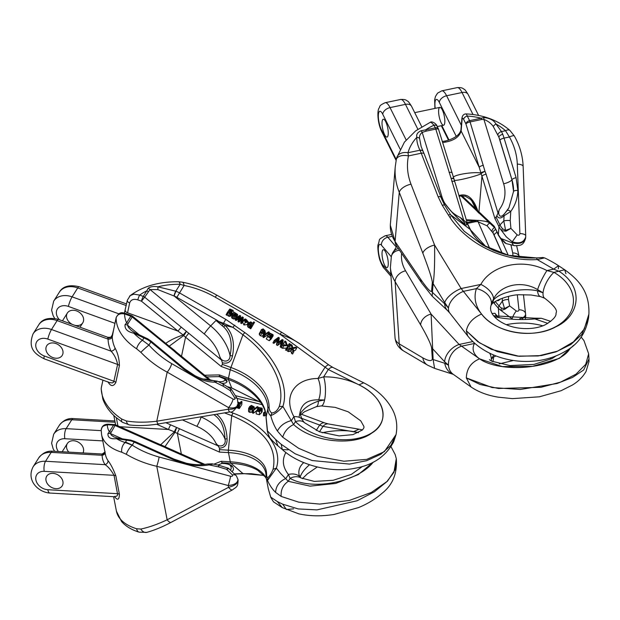 <?xml version="1.0" encoding="UTF-8"?>
<svg xmlns="http://www.w3.org/2000/svg" width="620" height="620" viewBox="0 0 620 620"><rect width="100%" height="100%" fill="white"/><g stroke="black" fill="none" stroke-linecap="round" stroke-linejoin="round"><path stroke-width="0.93" d="M385.694 121.683A9.122 2.558 78.2 0 1 388.182 131.239A9.122 2.558 78.2 0 1 387.019 137.09A9.122 2.558 78.2 0 1 383.509 131.928A9.122 2.558 78.2 0 1 382.075 121.993A9.122 2.558 78.2 0 1 383.276 119.234A9.122 2.558 78.2 0 1 385.694 121.683M438.65 110.143A9.122 2.558 -101.8 0 0 440.084 120.079A9.122 2.558 -101.8 0 0 443.594 125.24A9.122 2.558 -101.8 0 0 444.222 115.785A9.122 2.558 -101.8 0 0 439.859 107.384A9.122 2.558 -101.8 0 0 438.65 110.143M390.391 224.06C389.918 230.051 391.483 235.871 395.095 241.521L420.647 279.24C427.134 288.571 430.784 292.524 431.59 291.09A10.951 7.68 -175.2 0 0 432.388 292.338L432.194 296.213M395.258 166.648C394.56 175.258 395.893 183.815 399.264 192.301L395.095 241.521A10.951 8.68 -34.1 0 0 396.312 245.504L421.864 283.224A10.951 8.68 -34.1 0 1 420.647 279.24M444.641 303.792L448.493 308.055A16.422 9.804 -38.1 0 0 449.802 313.069L447.663 310.682A16.422 12.051 -46.9 0 1 444.641 303.792L432.388 292.338L433.132 283.603C434.357 276.04 434.837 263.19 434.589 245.078L410.998 184.179C407.394 174.701 406.542 165.276 408.456 155.907L421.259 153.225A3.65 1.775 158.8 0 1 424.181 153.9L421.174 146.653L419.57 138.462C419.229 136.082 420.104 134.059 422.197 132.393L426.18 131.122A3.65 1.023 -101.8 0 0 425.684 129.836L421.073 130.766C417.531 132.331 416.129 134.509 416.857 137.307C416.601 141.127 417.632 145.436 419.942 150.218L420.035 150.404A18.244 5.107 78.2 0 1 421.259 153.225L438.115 196.749L442.308 205.336L448.392 215.055C465.682 243.28 502.766 261.865 537.238 259.571L553.73 269.15L559.023 271.32C584.536 287.223 579.754 316.146 555.822 326.81C533.402 339.411 495.527 333.017 481.554 314.046L461.148 288.54A16.422 7.091 148.6 0 0 444.742 302.606L448.493 308.055A16.422 9.804 141.9 0 1 463.721 291.284L476.431 288.618A16.422 11.524 19 0 1 491.389 303.645L493.45 300.026C500.27 291.958 521.428 287.525 537.501 290.803L543.066 292.818L537.602 289.618A16.422 2.588 -62.7 0 1 546.91 270.576C523.458 257.943 491.714 264.593 480.833 284.417L476.431 288.618A49.267 34.557 4.8 0 0 481.554 314.046A49.267 34.557 4.8 0 0 556.714 326.12A49.267 34.557 4.8 0 0 553.947 272.382L546.91 270.576L553.73 269.15L558.465 265.678L558.357 268.824M496.046 217.039L494.923 218.527L499.015 226.734A3.65 2.395 -26.5 0 1 499.96 224.905L503.789 220.953L505.602 230.408L502.533 228.772A28.342 19.879 -175.2 0 1 499.96 224.905L496.046 217.039L496.837 215.651C498.496 218.705 500.914 218.728 504.107 215.729L510.764 211.435C515.243 205.236 517.607 198.245 517.855 190.464L516.104 177.684L504.06 138.113A18.244 5.107 -101.8 0 0 502.75 134.331L501.495 131.579L496 124.039C493.931 120.296 489.854 118.133 483.771 117.544L481.143 118.218A3.65 1.023 78.2 0 1 481.639 119.505L483.91 119.427C488.056 121.04 491.18 123.411 493.272 126.534L498.86 137.09A14.601 4.084 78.2 0 1 499.906 140.112L511.95 179.684L513.554 191.402L508.943 207.746L507.129 210.529M503.998 214.28A3.65 1.395 -134.2 0 0 504.107 215.729L503.789 220.953A7.301 2.689 3.5 0 1 510.214 220.619L510.764 211.435A3.65 1.465 -143.9 0 0 507.098 210.567A3.65 1.465 -143.9 0 0 507.059 210.622L503.998 214.28C499.495 219.232 497.542 213.637 499.464 209.297L498.007 213.024L486.103 174.197A3.65 1.085 163 0 0 481.957 176.22L494.923 218.527M442.61 142.569L445.486 142.119C454.228 140.453 459.443 136.741 461.133 130.998L479.221 167.299L480.957 173.019A3.65 1.147 -13.2 0 1 485.026 171.407L470.076 121.923L481.639 119.505M493.272 126.534A3.65 2.046 136.5 0 1 496 124.039A51.088 35.836 -175.2 0 1 505.54 130.727L509.423 136.989C514.275 145.599 516.902 154.636 517.305 164.106L519.878 233.538C519.607 235.151 518.707 235.592 517.173 234.871L512.236 241.792L506.276 236.84L501.665 230.718A29.194 20.483 4.8 0 1 499.015 226.734L498.356 234.515A3.65 2.395 153.5 0 0 498.519 235.429L494.264 226.308L498.356 234.515A29.194 20.483 4.8 0 0 501.007 238.499L512.151 242.823C519.343 244.474 523.822 242.97 525.582 238.312L525.582 238.266C523.28 246.411 519.211 245.404 514.654 245.698L506.098 243.575M517.173 234.871L510.919 228.4L505.602 230.408A3.65 1.573 -121.2 0 0 505.951 231.19L510.919 228.4L510.214 220.619M514.623 245.69A7.301 3.79 -82.3 0 1 512.151 242.823L512.236 241.792C519.382 244.071 523.861 242.459 525.698 236.949L525.714 236.693M491.35 304.854L491.35 304.854C493.288 300.716 510.617 294.392 519.994 294.763L531.169 295.004L540.586 296.631L544.755 298.274C554.055 305.42 557.798 310.364 556.008 313.1C556.558 316.169 553.149 319.966 545.771 324.485C537.455 329.019 521.064 330.592 507.354 325.136C501.247 322.601 496.775 319.594 493.939 316.13C490.924 312.681 489.932 309.178 490.97 305.621A16.422 11.524 -161 0 0 491.389 303.645L493.551 298.84A16.422 8.951 -149.8 0 0 480.833 284.417L461.148 288.54L434.589 245.078A10.951 5.324 158.8 0 0 422.848 253.2C428.808 268.847 431.969 278.566 432.334 282.356L431.59 291.09M467.65 335.823L466.333 330.817L479.539 342.821L497.101 351.54L517.328 356.089L538.199 355.965L557.55 351.153L573.438 341.876L584.257 329.057L588.884 314.108L588.574 317.742L581.793 334.498L570.888 344.472L555.962 351.873L541.345 355.578L519.041 356.283L491.396 349.347L477.757 341.643L466.333 330.817C467.829 323.454 472.905 317.866 481.554 314.046M454.251 180.366C457.514 180.831 475.021 176.553 481.112 173.802L481.957 176.22L478.935 211.823L494.264 226.308M458.878 195.618C467.154 192.882 473.51 198.098 477.935 211.265L478.935 211.823A3.65 3.247 -46.6 0 0 479.857 213.753L494.714 227.796M493.551 298.84C500.89 284.596 522.056 280.163 537.602 289.618M426.18 131.122L435.79 129.107L451.151 178.498A3.65 1.015 -20.8 0 1 453.84 178.498M454.034 179.226A3.65 1.217 -8.9 0 0 451.151 178.498L463.714 220.201L460.288 217.504L465.116 223.246L464.403 223.735L462.512 222.332A3.65 2.224 130.5 0 1 462.907 222.89C466.527 225.959 467.542 225.703 465.976 222.115L467.488 223.704M441.549 198.733L444.594 205.104L442.339 199.981C447.981 208.289 454.84 215.931 462.907 222.89M544.763 298.274A16.422 6.495 -60.1 0 1 543.066 292.818A16.422 6.495 119.9 0 1 553.947 272.382L564.681 269.754L558.465 265.678C553.04 262.004 544.438 257.703 544.484 257.897L537.238 259.571L536.486 257.935L508.571 255.308L482.616 244.985L464.163 231.221L450.678 214.83L444.594 205.104A3.65 1.566 147.9 0 0 442.308 205.336M486.103 174.197L485.026 171.407A3.65 0.93 155 0 0 481.112 173.802A3.65 3.371 83.2 0 1 480.957 173.019C473.82 171.639 455.243 174.46 453.36 177.212M462.125 119.334C462.357 117.916 462.861 117.932 463.651 119.373A3.65 2.395 -26.5 0 1 467.302 116.064L466.263 113.909C463.83 113.902 462.381 115.367 461.916 118.311L460.924 129.975A3.65 2.558 4.8 0 0 461.133 130.998L462.125 119.334A3.65 2.558 -175.2 0 1 461.916 118.311M396.304 159.565A10.951 6.146 -168.1 0 1 408.456 155.907L407.999 152.722A10.951 7.735 -164.5 0 0 396.815 157.488M588.884 314.077C589.736 292.749 579.801 280.527 564.681 269.754L565.936 273.699M444.742 302.606L433.132 283.603A10.951 7.68 -175.2 0 1 432.334 282.356M410.998 184.179A10.951 5.324 158.8 0 0 399.264 192.301L422.848 253.2M406.146 139.942L390.034 107.601A18.244 5.107 -101.8 0 0 385.19 102.703C377.968 105.958 380.471 106.547 378.89 108.306C376.782 112.453 378.239 125.054 381.742 131.587A7.301 4.782 -26.5 0 1 381.416 129.766L396.288 159.627L396.792 157.565A10.951 7.735 -164.5 0 0 396.614 158.573M396.792 157.565L404.442 142.112L415.64 130.874L430.125 122.388L431.288 122.427L433.977 125.186A3.65 2.395 -26.5 0 1 437.007 126.116L438.34 128.79A3.65 2.395 -26.5 0 1 438.479 129.208M497.922 134.765A3.65 2.348 150.9 0 1 501.495 131.579L505.54 130.727A7.301 3.805 -48.2 0 1 509.942 130.448M499.906 140.112A3.65 1.062 163.1 0 1 504.06 138.113L509.423 136.989A7.301 1.612 -29.7 0 1 514.298 135.912M517.305 164.106A7.301 2.565 -2.1 0 1 523.14 166.385C522.683 155.721 519.738 145.56 514.313 135.943L509.966 130.471C498.317 120.474 483.856 114.956 466.573 113.925M519.878 233.538A7.301 2.565 -2.1 0 1 525.721 235.817L523.14 166.4M502.533 228.772A3.65 2.124 -40.3 0 0 501.665 230.718L505.951 231.19M496.837 215.651L498.007 213.024M502.75 134.331A3.65 1.821 158.5 0 0 498.86 137.09L511.934 179.722A7.301 2.17 -17 0 1 503.634 183.768A32.845 29.977 -151.2 0 1 499.464 209.297M483.771 117.544A3.65 0.651 94.8 0 1 483.91 119.427L503.634 183.768M482.616 244.978L493.055 250.17C507.067 256.068 521.567 258.649 536.548 257.912L536.486 257.935M441.084 197.609A3.65 1.775 158.8 0 0 441.037 197.424A3.65 1.775 158.8 0 0 438.115 196.749M423.057 151.319A3.65 2.356 153.9 0 0 420.035 150.404M422.972 151.156A3.65 2.395 153.8 0 0 419.942 150.218L407.999 152.722A65.689 46.082 -175.2 0 1 416.857 137.307A3.65 2.604 -175.3 0 1 419.57 138.462M444.718 203.19A32.845 29.977 -151.2 0 1 441.913 196.695L422.197 132.393A3.65 1.201 -112.5 0 0 421.073 130.766M441.231 197.927L442.339 199.981A3.65 1.186 146.1 0 1 442.595 200.159L441.572 198.508A3.65 1.062 150.3 0 0 441.471 198.4A3.65 2.643 -23.9 0 1 441.347 198.237M463.714 220.201L465.976 222.115M463.651 119.373L465.93 123.954A3.65 1.085 -17 0 1 470.076 121.923A3.65 1.023 -101.8 0 0 469.58 120.644L467.302 116.064A51.088 35.836 -175.2 0 1 481.143 118.218L469.58 120.644A3.65 2.395 -26.5 0 0 465.93 123.954L479.221 167.299A3.65 1.085 -17 0 1 483.368 165.276M435.79 129.107A3.65 1.085 -17 0 1 438.557 129.347A3.65 3.65 0 0 0 438.34 128.79A3.65 2.395 -26.5 0 0 435.286 127.821L425.684 129.836A65.689 46.082 -175.2 0 1 433.977 125.186L435.286 127.821A3.65 1.023 78.2 0 1 435.79 129.107M449.082 172.461A3.65 1.085 -17 0 1 451.841 172.678M451.81 181.381A3.65 1.085 -17 0 1 454.576 181.598M471.51 200.345L475.703 208.769L477.71 211.281L473.804 203.213L470.293 199.167L465.318 196.207L461.001 195.843L459.118 196.393M450.554 216.535L450.608 216.961M493.45 300.026A16.422 12.578 38.8 0 1 491.272 304.955M537.501 290.803A16.422 6.223 104.3 0 0 540.562 296.631M498.519 235.429L501.317 239.646A3.65 2.124 139.7 0 1 501.007 238.499L506.176 243.606M461.923 195.742L475.703 208.769A3.65 3.247 133.4 0 0 476.625 210.699L460.924 195.858M479.857 213.753L479.221 213.288A3.65 3.077 -58.5 0 1 477.935 211.265L477.71 211.281A3.65 3.309 140.5 0 0 478.818 212.978M504.951 242.939A3.65 1.914 126 0 1 504.68 242.8A3.65 1.914 126 0 1 504.556 242.691M384.594 134.641A9.122 2.558 -101.8 0 0 387.019 137.09A9.122 2.558 -101.8 0 0 387.647 127.642A9.122 2.558 -101.8 0 0 383.276 119.234A9.122 2.558 -101.8 0 0 382.106 125.085A9.122 2.558 -101.8 0 0 384.594 134.641M261.88 411.091L262.043 412.06L261.438 411.943M261.547 409.897L261.392 412.843L259.416 414.71L256.161 413.904L256.316 410.959L256.618 410.471L259.183 411.099L260.175 410.153L258.788 410.107L257.377 408.812L258.664 407.518L262.035 408.146L262.198 409.115L260.439 407.929L259.23 407.921L258.385 409.223L261.547 409.897L259.571 411.765L256.316 410.959M265.833 414.687L264.368 415.981L263.423 415.741L263.578 412.796L265.151 411.494M230.074 411.943L233.205 413.137C265.004 425.01 283.014 447.973 276.349 468.139L280.504 473.316L288.246 481.298L310.047 486.134L335.622 483.461L358.205 474.633L373.287 462.132M237.948 402.07L240.203 402.884L241.118 401.411L241.963 401.621L241.808 404.565L239.32 408.572L238.468 408.363L238.917 404.953L237.197 405.108M238.754 407.898L236.057 407.588M257.308 410.192L256.874 410.533M256.316 410.967L253.379 413.269L252.642 413.083L252.797 410.138L257.246 406.666L257.974 406.844L253.534 410.316L252.797 410.138M252.704 411.998L249.899 412.409L248.728 411.804L248.558 410.897M68.766 452.12A9.122 7.006 32.3 0 1 66.627 447.911A9.122 7.006 32.3 0 1 67.355 443.517A9.122 7.006 32.3 0 1 78.593 442.339A9.122 7.006 32.3 0 1 82.972 452.933M55.947 488.668A9.122 7.006 -147.7 0 0 62.178 485.886A9.122 7.006 -147.7 0 0 58.203 475.091A9.122 7.006 -147.7 0 0 46.748 476.144A9.122 7.006 -147.7 0 0 46.02 480.531A9.122 7.006 -147.7 0 0 55.947 488.668M114.917 496.814A3.65 3.046 -33.4 0 1 115.049 497.271C117.8 500.58 119.249 499.557 119.397 494.218L115.839 475.85C113.367 469.232 110.732 464.124 107.926 460.536A3.65 3.046 146.6 0 1 105.09 464.667A62.039 32.224 169 0 1 102.145 455.282L102.16 454.034M171.081 522.358A7.301 2.565 -117.9 0 1 167.152 519.8C157.495 524.326 148.722 527.411 140.833 529.054L136.609 528.759A58.389 30.326 169 0 1 116.428 511.175L113.615 496.682M212.521 464.171L209.072 464.915C201.996 466.163 194.417 465.884 186.333 464.062L173.368 459.722L134.199 442.099A18.244 14.012 -147.7 0 0 130.146 440.719L116.49 438.666A51.088 26.536 -11 0 0 125.209 442.517L132.246 445.191C140.438 450.43 149.405 454.375 159.138 457.033A7.301 0.581 105.1 0 1 156.775 466.302C145.739 463.775 135.594 459.769 126.333 454.289L121.76 452.228A58.389 30.326 169 0 1 101.579 434.643L105.439 454.545A58.389 30.326 -11 0 0 107.926 460.536M238.111 480.198L237.948 479.368C237.801 482.887 234.554 484.941 228.222 485.538L156.775 466.302L167.152 519.8L228.563 487.312L228.222 485.538A7.301 0.581 105.1 0 0 230.594 476.261C232.299 476.501 232.888 476.044 232.368 474.897L226.595 469.317L228.036 468.185M238.119 480.236C237.902 483.437 234.724 485.793 228.563 487.312A7.301 2.565 -117.9 0 0 232.5 489.87M373.256 462.148A49.267 25.591 169 0 1 290.09 478.377L288.246 481.298C282.953 485.088 280.604 490.133 281.193 496.442L298.762 502.177L319.781 504.091L349.331 500.456L371.303 492.482L386.896 481.593L393.917 472.339L396.296 458.692L395.087 469.836L387.508 481.136L374.395 491.784L357.074 500.774L316.967 509.888L298.181 508.927L282.697 504.168L277.404 501.619L270.731 497.124L268.328 488.886M281.193 496.442L275.613 492.412C272.351 489.242 269.646 485.259 267.499 480.454L266.329 478.586L268.321 488.886M165.834 422.7L179.506 428.761A3.65 0.442 113.9 0 0 177.374 433.434L175.011 432.303L165.021 446.594M303.738 462.597C299.793 466.085 298.236 470.2 299.072 474.936L300.46 477.408M309.512 464.744C304.312 469.301 301.212 473.417 300.212 477.082M221.673 463.38C225.92 463.528 228.749 464.14 230.144 465.225L230.121 465.194C231.438 467.131 231.547 468.681 230.462 469.851M232.182 471.316C233.787 470.115 233.887 468.511 232.477 466.504C231.213 464.799 227.842 463.698 222.379 463.218L221.216 461.272L213.869 464.194M264.128 475.439L242.947 473.548L234.748 473.882M300.382 477.315A16.422 11.718 141 0 0 288.416 474.494L290.09 478.377A16.422 12.051 -59.9 0 1 300.925 477.896M268.313 488.831L270.785 497.395L273.482 501.836L270.901 497.596M273.466 501.82L282.24 507.579L277.404 501.619M293.586 508.85L286.363 509.5L282.697 504.168M319.486 431.83L322.95 426.351A16.422 8.254 -80.3 0 1 328.399 423.94L359.104 429.203L353.656 431.613A49.267 25.591 169 0 1 358.469 432.651L322.95 426.351L319.649 425.049A16.422 6.231 -69.6 0 1 324.671 422.918L328.399 423.94M116.428 511.175L121.574 521.56C125.875 526.388 131.719 529.914 139.089 532.146A7.301 4.48 -72.8 0 1 136.609 528.759M146.754 532.386A7.301 5.255 -105.2 0 1 140.833 529.054M230.129 465.209A3.65 3.425 -35.4 0 0 232.477 466.504M221.495 463.318L222.379 463.218M115.839 475.85A3.65 1.899 169 0 0 114.041 475.331L44.237 471.347A7.301 2.736 -86.7 0 1 45.547 461.272A18.244 14.012 -147.7 0 0 33.093 466.837L38.711 457.94A18.244 14.012 32.3 0 1 51.166 452.375L45.547 461.272L105.09 464.667C108.33 466.798 111.313 470.355 114.041 475.331L117.653 494.644L116.994 495.985L114.421 496.729M158.154 444.602A3.65 0.442 113.9 0 1 158.743 443.959L164.726 446.462L164.277 447.16L158.154 444.602L115.057 425.49L110.43 433.566L111.43 435.232L113.902 436.906L117.932 438.177A3.65 2.054 -76.6 0 0 116.49 438.666C110.538 439.262 107.686 437.604 107.934 433.675L109.36 431.791A3.65 2.806 32.3 0 1 110.841 432.156M179.506 428.761L218.108 445.873L215.806 443.052C218.535 448.229 226.734 446.175 225.013 439.161C224.541 427.405 220.813 419.236 213.838 414.664M216.667 414.191C223.022 419.446 226.494 427.637 227.09 438.751C227.315 444.703 224.766 447.841 219.449 448.151L219.434 452.081L177.374 433.434L181.358 453.987M219.821 449.678L228.385 450.167A59.241 30.775 169 0 1 266.569 473.858C266.639 476.509 267.088 477.741 267.91 477.555C269.747 475.982 271.475 473.215 273.087 469.27C277.566 447.097 263.779 429.218 231.71 415.625L224.494 412.881M160.642 444.788L174.398 431.807L168.5 429.497L119.885 426.731M273.087 469.27L276.349 468.139L267.499 480.454L267.91 477.555M285.882 452.507C281.837 459.815 282.681 467.139 288.416 474.494L285.928 478.431C279.349 481.461 275.916 486.119 275.613 492.412M107.307 424.77L103.385 426.041L102.006 427.459L101.2 430.04C101.727 426.204 104.028 424.25 108.105 424.181A3.65 1.372 93.3 0 0 107.307 424.77A51.088 26.536 -11 0 0 109.36 431.791L113.569 425.126L107.307 424.77M130.146 440.719A3.65 0.961 -76.7 0 1 130.882 440.123L127.573 439.611A3.65 1.472 -85.4 0 0 126.682 440.185L125.209 442.517A7.301 4.48 107.2 0 0 121.76 452.228M173.368 459.722A3.65 0.426 -65.8 0 1 173.957 459.071L134.788 441.456A3.65 0.426 -65.8 0 0 134.199 442.099L132.246 445.191A7.301 2.085 122.8 0 0 126.333 454.289M227.92 468.085L218.31 465.116A7.301 1.101 101.7 0 1 218.651 466.899L209.072 464.915A3.65 1.875 -100.2 0 0 207.522 464.008L212.141 463.83M232.368 474.897A7.301 4.177 -36.7 0 1 236.375 475.873M228.796 468.604L226.595 469.317L218.651 466.899M107.934 433.675A3.65 2.806 5.1 0 1 110.43 433.566L122.923 439.1M218.108 445.873L219.449 448.151M201.229 416.772L201.151 416.996A40.145 25.265 -161.7 0 1 225.013 439.161A3.65 0.55 -2.6 0 1 227.09 438.751M113.801 415.454L115.622 424.839A3.65 0.442 113.9 0 0 115.057 425.49A3.65 2.806 -147.7 0 0 113.569 425.126A3.65 1.372 93.3 0 1 114.375 424.537L108.105 424.181M203.182 464.566L167.02 448.531A3.65 0.442 -66.1 0 1 167.609 447.888L204.856 464.403M167.02 448.531L164.277 447.16A3.65 0.829 -60.9 0 1 165.168 446.671A3.65 3.65 0 0 0 164.726 446.462M170.639 424.832A3.65 0.442 113.9 0 0 168.5 429.497L156.612 424.227M174.398 431.807A3.65 1.984 43.1 0 0 175.011 432.303L176.615 427.63A3.65 0.62 116.3 0 0 174.398 431.807M38.711 457.94C42.617 452.933 47.298 450.686 52.77 451.213A7.301 2.736 -86.7 0 0 51.166 452.375L102.145 455.282A3.65 3.108 179.3 0 0 105.113 452.871M101.905 454.336A3.65 3.488 -161.9 0 0 105.013 452.344M238.778 404.589L238.886 402.605L237.786 402.628M237.553 404.682L238.646 404.635L239.731 403.418L238.886 402.605M241.963 401.621L239.475 405.627L238.623 405.418M239.32 408.572L239.475 405.627M237.925 408.123L238.08 405.178M237.034 408.053L237.08 407.301M257.92 407.906L257.974 406.844M253.379 413.269L253.534 410.316M253.41 407.077L253.1 406.239L251.247 405.922L250.465 407.177L252.549 407.696L253.448 406.898M253.03 407.511L253.1 406.239M252.301 407.735L252.402 405.937M251.162 407.604L251.247 405.922M248.728 411.804L248.721 407.952L251.208 409.084L252.883 407.952L250.868 408.061L249.434 406.759L251.387 405.364L254.231 406.945L252.077 409.44L250.054 409.464L248.883 408.859L248.721 407.952M250.813 409.091L250.868 408.061M251.922 412.385L252.077 409.44M249.899 412.409L250.054 409.464M265.36 412.292L264.531 413.036L263.578 412.796M264.368 415.981L264.531 413.036M262.043 412.06L262.035 408.146M261.276 409.797L261.214 408.309L261.136 409.743M260.346 409.735L260.439 407.929M259.416 414.71L259.571 411.765M258.734 410.99L258.788 410.107M52.979 473.362A9.122 7.006 32.3 0 1 61.31 477.958A9.122 7.006 32.3 0 1 62.178 485.886A9.122 7.006 32.3 0 1 50.724 486.933A9.122 7.006 32.3 0 1 46.748 476.144A9.122 7.006 32.3 0 1 52.979 473.362M269.491 336.954L269.925 336.141L268.793 333.862L269.917 333.134L273.04 334.661L273.156 335.815L271.645 338.195M270.568 335.893L271.56 334.025L270.428 333.723L269.584 335.025L272.513 336.567L271.196 339.039L269.274 340.713L266.259 339.008L267.887 336.04L270.25 337.388L271.227 336.528L269.925 336.141M267.344 336.978L268.793 333.862M282.402 345.007L281.085 347.479L280.209 346.983L281.077 342.852L277.528 345.464L276.458 344.852L277.217 340.659L273.854 343.372L272.971 342.876L274.288 340.396L278.411 337.358L279.318 337.877L278.613 342.201L282.24 339.535L283.216 340.093L282.402 345.007L281.526 344.511L282.394 340.38L278.853 342.984L277.776 342.38L278.543 338.187L275.172 340.899L274.288 340.396M242.877 321.113L241.56 323.586L240.738 323.129L241.172 320.253L238.832 322.044L237.995 321.571L238.499 318.82L236.096 320.494L235.274 320.021L236.6 317.548L239.824 315.448L240.676 315.929L240.149 318.657L242.412 316.913L243.272 317.409L242.877 321.113L242.056 320.649L242.49 317.773L240.149 319.563L239.312 319.091L239.816 316.347L237.421 318.013L236.6 317.548M296.794 347.804L293.028 348.502L293.942 351.555L292.617 354.028L291.594 353.447L290.92 351.122L290.245 351.253L291.563 348.781L289.664 349.13L288.711 348.587L292.005 347.936L290.974 344.495L292.005 345.084L292.818 347.781L295.755 347.208L296.794 347.804L295.476 350.277L293.655 350.618M290.245 351.253L288.346 351.602L287.393 351.06L288.711 348.587M290.059 348.324L289.656 346.967L290.974 344.495M235.918 318.021L237.646 315.208L236.328 317.68L235.352 318.076M236.708 316.448L235.391 318.92L232.748 318.641L231.849 318.006L231.516 316.758L233.856 312.062L237.592 314.433L237.235 315.549L236.669 315.603L233.825 314.534L234.492 315.797L236.708 316.448L235.181 316.657L233.174 315.534L232.833 314.286M232.5 315.045L233.856 312.062M217.922 320.803L176.863 297.321A14.601 11.199 -147.8 0 0 174.174 296.05L157.821 289.594L150.009 289.548L144.669 297.189L221.495 360.065L219.674 356.438C221.325 362.491 230.198 363.049 230.043 355.524C232.725 343.162 230.624 333.669 223.75 327.058L215.985 320.447L223.518 323.245L225.765 319.37L244.846 332.599C274.071 353.935 289.951 384.741 282.898 406.402L293.601 424.545C314.131 443.23 354.997 445.95 371.721 433.109C391.073 421.608 384.601 397.118 358.996 384.849A49.267 30.403 -168 0 1 370.683 433.527A49.267 30.403 -168 0 1 295.446 421.615A16.422 9.292 -45.5 0 1 304.25 422.522L302.49 420.065C300.437 415.625 299.708 412.657 300.305 411.161M321.261 405.922A16.422 4.487 -90.9 0 0 324.593 399.978L318.665 399.838A16.422 8.293 -91.1 0 0 317.967 378.479L323.663 376.859A49.267 30.403 -168 0 1 358.996 384.849L328.29 369.52L280.124 334.304L215.287 297.213C205.189 291.478 194.788 287.564 184.094 285.471L180.164 284.293A10.951 2.635 -89.3 0 0 178.521 281.774L182.195 282.139C194.153 284.487 205.677 288.819 216.767 295.128L281.604 332.219L300.01 343.937C294.709 340.202 288.083 336.986 280.124 334.304A10.951 0.395 -60.2 0 1 281.604 332.219M254.556 322.315L250.744 328.809L249.961 328.36L251.565 325.423L249.054 324.423L248.907 322.726L250.782 321.865L252.859 323.346L253.766 321.873L254.556 322.315L252.061 326.337L251.278 325.887M250.248 327.895L247.737 326.895L247.589 325.206L248.907 322.726M248.395 322.106L247.078 324.586L243.924 324.988L242.691 322.408L244.164 319.688L247.628 321.648L246.76 319.943L244.466 319.246L245.59 318.982L248.395 322.106L245.241 322.516L244.164 319.688M269.305 332.188L267.987 334.661L263.686 337.598L263.012 337.218L264.329 334.738L268.63 331.808L269.305 332.188L265.004 335.126L264.329 334.738M265.515 332.289L264.197 334.761L262.361 336.234L260.47 335.776L259.4 334.792L259.284 333.715L260.601 331.243L262.888 333.149L264.492 332.235L262.609 331.878L261.454 329.592L263.206 328.894L265.515 332.289L263.686 333.762L261.795 333.297L260.718 332.32L260.601 331.243M260.036 332.304L261.454 329.592M290.168 344.038L286.378 350.486L285.526 350.006L288.037 345.619L283.79 345.79L282.596 345.115L286.308 345.007L284.929 341.062L285.983 341.659L287.083 344.983L288.447 344.945L289.315 343.55L290.168 344.038L287.696 348.014L286.843 347.533M286.541 348.099L282.472 348.269L281.279 347.588L282.596 345.115M284.146 345.069L283.611 343.542L284.929 341.062M232.368 313.061L231.051 315.534L229.299 316.425L227.121 314.89L226.897 315.262L226.106 314.813L227.431 312.341L229.787 309.016L233.174 310.434L233.221 311.418L230.206 309.69L229.787 310.248L232.368 313.061L231.617 313.79L229.478 313.565L228.439 312.418L228.214 312.79L227.431 312.341M72.424 324.446A9.122 6.998 32.2 0 1 66.627 314.851A9.122 6.998 32.2 0 1 67.348 313.053A9.122 6.998 32.2 0 1 78.802 312A9.122 6.998 32.2 0 1 82.785 322.788A9.122 6.998 32.2 0 1 74.764 325.298M52.979 357.608A9.122 6.998 -147.8 0 0 62.186 355.454A9.122 6.998 -147.8 0 0 58.203 344.666A9.122 6.998 -147.8 0 0 46.756 345.72A9.122 6.998 -147.8 0 0 46.027 347.518A9.122 6.998 -147.8 0 0 52.979 357.608M107.919 381.788C110.724 386.578 113.367 386.803 115.839 382.463L119.412 365.606C119.265 358.972 117.816 353.129 115.064 348.076A3.65 2.596 154.5 0 1 111.042 351.145A62.039 38.285 -168 0 1 108.097 339.125L107.648 337.249C112.166 337.714 111.12 336.179 112.228 335.156L113.514 330.127A3.65 2.255 -168 0 0 113.483 330.382L112.29 336.761A58.389 36.03 12 0 0 115.064 348.076M158.503 423.925A7.301 1.589 -99.5 0 1 156.767 421.205C145.731 422.577 135.586 422.491 126.317 420.941L121.745 419.05A58.389 36.03 -168 0 1 101.277 387.973L102.936 380.169L101.308 387.717A3.65 2.255 12 0 0 101.277 387.973L101.308 387.717M217.287 381.315L215.016 382.176C208.692 382.207 202.05 380.417 195.075 376.805L184 369.396L150.877 341.984A18.244 13.996 -147.8 0 0 147.273 339.528L133.742 333.157A51.088 31.527 12 0 0 142.468 340.31L148.924 345.084C155.736 352.563 163.324 358.74 171.686 363.615A7.301 2.155 120 0 1 167.175 372.116C157.511 367.009 148.746 360.414 140.864 352.338L136.633 348.82A58.389 36.03 -168 0 1 116.165 317.742L113.483 330.382M238.15 403.829L238.065 404.411C236.879 407.534 233.717 408.596 228.571 407.611L167.175 372.116L156.767 421.205L228.222 409.246L228.571 407.611A7.301 2.155 120 0 0 233.089 399.11C234.569 399.706 235.127 399.311 234.755 397.916L230.097 390.522L230.857 389.035M121.745 419.05A7.301 3.1 -56.4 0 0 122.349 422.243L129.541 424.956C138.5 425.986 148.157 425.638 158.518 423.925L229.974 411.959C231.988 412.781 234.631 410.479 237.91 405.054C236.786 408.115 233.554 409.51 228.222 409.246A7.301 1.589 -99.5 0 0 229.958 411.959M288.238 449.833L282.301 449.554C300.46 465.976 332.359 473.099 355.306 468.193C373.186 465.015 385.981 456.204 393.708 441.758L396.056 434.581L390.964 445.338L380.913 454.235L366.683 460.691L349.502 464.086L312.209 460.552L295.205 453.809L281.201 444.3L275.621 439.456L267.499 430.923L266.104 417.066L267.894 408.634A58.389 36.03 12 0 0 230.253 369.76L221.208 366.474L183.605 335.606L169.19 346.192M396.064 434.558L384.322 451.686L366.784 459.366L343.929 461.226L317.618 456.367L298.693 448.338L282.704 437.209L277.411 431.009C274.513 426.591 272.288 421.461 270.738 415.625C268.956 414.509 268.003 412.176 267.894 408.634A3.65 2.844 -0.6 0 1 269.119 406.929C269.243 410.146 270.18 412.153 271.917 412.943C275.024 412.688 277.466 410.525 279.24 406.441C286.184 384.834 270.467 355.245 242.947 334.785L232.903 327.352L225.091 325.43C232.539 332.7 235.003 342.876 232.477 355.95C231.213 361.832 227.842 364.111 222.379 362.778L222.371 364.382L221.208 366.474M318.665 399.838C308.466 399.621 302.351 403.387 300.305 411.153L299.042 417.097M358.996 384.849L363.653 382.803L332.948 367.466A16.422 5.014 -63.5 0 0 328.29 369.52L323.663 376.859A16.422 4.487 89.1 0 1 324.593 399.978L318.393 401.125C309.403 404.341 303.366 408.58 300.281 413.842M230.911 389.019L222.549 383.741A7.301 2.627 116.3 0 1 223.293 386.26L215.016 382.176A3.65 2.395 -90.6 0 0 213.032 380.541L210.412 379.936M225.021 379.3L224.998 379.316C224.68 381.331 222.402 382.083 218.178 381.579M221.704 383.323C224.913 383.486 226.703 382.85 227.083 381.424C227.308 380.269 224.758 378.665 219.441 376.611M219.558 376.611L219.426 374.914L204.685 375.247M260.78 402.434L231.686 387.942L227.835 386.803M225.052 379.161L218.697 376.441M318.393 401.125A16.422 5.092 74.1 0 1 316.262 406.697M281.201 444.3L282.301 449.554L277.853 445.78C273.242 442.083 269.072 436.953 269.599 437.364L267.832 433.132L267.499 430.923L267.91 431.853M277.853 445.78L275.621 439.456M129.495 424.948A7.301 4.263 -83.2 0 1 126.317 420.941M224.975 379.269A40.145 19.483 163.8 0 1 224.998 379.316A3.65 3.581 13.8 0 0 227.083 381.424M119.412 365.606A3.65 2.255 -168 0 0 117.614 364.452L47.818 339.094A7.301 1.279 -70 0 1 51.499 329.514A18.244 13.996 -147.8 0 0 33.093 333.831L38.703 324.919A18.244 13.996 32.2 0 1 57.118 320.602L51.499 329.514L111.042 351.145C114.359 354.702 116.552 359.135 117.614 364.452L113.7 382.114L112.344 382.928L109.492 382.555M148.165 291.64A3.65 2.798 -147.8 0 0 146.8 290.858L148.095 288.377C150.327 286.618 153.597 286.099 157.899 286.828L176.065 291.276A18.244 13.996 32.2 0 1 179.436 292.865L225.765 319.37M209.203 380.316L205.414 379.06L209.01 379.866L176.274 353.067L176.615 352.269L211.087 380.494M168.749 346.913L169.09 346.115L174.174 350.099A3.65 0.558 126.9 0 1 173.957 350.99L132.192 316.983L127.983 323.663L127.519 325.167L128.356 327.306L131.223 330.359L134.974 332.808L144.669 337.388A3.65 0.744 -68.6 0 0 143.941 337.978L142.468 340.31A7.301 3.1 123.6 0 0 136.633 348.82M165.749 343.379C170.345 340.07 176.15 337.272 183.179 334.978L178.017 331.119L127.565 312.79L129.65 302.955C130.851 299.669 133.579 298.646 137.842 299.879A3.65 0.635 110 0 1 139.686 295.089L143.298 296.406L146.8 290.858A65.689 40.532 12 0 0 139.686 295.089L133.866 294.151L130.231 295.593C142.964 286.176 159.061 281.565 178.521 281.774M282.704 437.209C284.433 431.497 288.067 427.273 293.601 424.545L295.446 421.615L293.911 416.632C282.883 396.839 294.438 378.51 317.967 378.479L325.128 367.118A16.422 2.712 -53.9 0 1 328.871 364.978L332.948 367.466M302.452 420.004A16.422 9.137 152 0 0 293.911 416.632L291.431 420.569C284.867 422.243 280.194 425.723 277.411 431.009M279.24 406.441L282.898 406.402C278.752 411.114 274.699 414.191 270.738 415.625L271.917 412.943M328.871 364.978L300.01 343.937M215.287 297.213A10.951 0.395 -60.2 0 1 216.767 295.128M176.863 297.321L184.094 285.471A10.951 3.658 -79.1 0 0 182.179 282.139M129.572 296.19L130.192 295.624M116.196 317.479C120.086 310.519 123.093 313.154 125.201 313.309A3.65 0.635 110 0 0 124.558 313.929C120.141 313.162 117.343 314.433 116.165 317.742A3.65 2.255 12 0 1 116.196 317.479L113.514 330.127M134.974 332.8A3.65 1.349 -59.9 0 0 133.742 333.157C127.472 331.839 124.581 328.988 125.077 324.609L126.612 322.881A3.65 2.798 32.2 0 1 127.983 323.663M184 369.396A3.65 0.388 -50.4 0 0 184.334 368.598L151.218 341.186A3.65 0.388 -50.4 0 1 150.877 341.984L148.924 345.084A7.301 0.504 137.9 0 0 140.864 352.338M234.755 397.916A7.301 2.906 -24.6 0 1 237.413 398.893L238.041 404.411M231.493 389.647L230.097 390.522L223.293 386.26M210.94 380.478L209.01 379.866M147.273 339.528L147.777 338.846L144.669 337.388M125.077 324.609A3.65 2.565 7.9 0 1 127.519 325.167L140.05 335.428M216.706 320.524L223.285 324.392A3.65 0.628 104.1 0 0 223.518 323.245L232.903 327.352A3.65 0.635 -53.5 0 1 234.794 325.167M215.985 320.447L210.668 325.926L174.174 296.05A3.65 0.605 -69.4 0 1 176.065 291.276M173.988 295.957A3.65 0.628 -70.2 0 1 175.817 291.183L180.164 284.293A65.689 40.532 12 0 0 157.899 286.828A3.65 0.512 -84.4 0 1 157.821 289.594M219.674 356.438A32.845 20.793 44.1 0 0 204.236 333.94L150.009 289.548A3.65 2.821 -131.1 0 0 148.095 288.377M222.208 325.616L223.285 324.392L225.091 325.43A3.65 0.62 -46.8 0 0 223.75 327.058M221.495 360.065L222.379 362.778M204.236 333.94A7.301 0.744 129.3 0 1 210.668 325.926A40.145 25.412 -135.9 0 1 230.043 355.524L232.477 355.95M169.09 346.115L132.533 316.192L132.192 316.983A3.65 2.798 -147.8 0 0 130.82 316.208L124.558 313.929A51.088 31.527 12 0 0 126.612 322.881L130.82 316.208A3.65 0.635 110 0 1 131.471 315.58L125.209 313.309M176.274 353.067L173.957 350.99L174.538 350.409A3.65 3.65 0 0 0 174.174 350.099M181.226 327.112L178.017 331.119L141.461 301.196A3.65 0.635 110 0 1 143.298 296.406A3.65 2.798 32.2 0 1 144.669 297.189L141.461 301.196L137.842 299.879M183.179 334.978A3.65 1.721 65.6 0 0 183.605 335.606A3.65 0.759 124.1 0 0 186.287 331.429L183.179 334.978M188.751 333.265L185.535 337.28L181.513 356.275M38.703 324.919C42.137 318.99 48.709 317.138 58.419 319.362A7.301 1.279 -70 0 0 57.118 320.602L108.097 339.125A3.65 2.844 179.4 0 0 112.29 336.761M107.748 337.846A3.65 3.379 180 0 0 112.274 335.156M250.488 324.865L251.635 322.71L250.612 322.47L249.697 323.167L250.302 324.779L251.333 324.988L252.255 324.306L251.635 322.71M249.697 324.19L250.612 322.47M250.744 328.809L252.061 326.337M249.457 327.957L250.774 325.485M248.636 327.662L249.953 325.19M247.737 326.895L249.054 324.423M234.12 314.084L236.592 314.976L236.15 313.914L234.205 313.929M236.468 314.983L236.77 314.418L236.592 314.976M235.708 314.743L236.15 313.914M234.864 314.363L235.29 313.573M234.29 314.146L234.585 313.588M236.352 316.192L236.669 315.603M235.693 316.068L236.019 315.456M234.848 315.975L235.298 315.138M233.864 319.13L235.181 316.657M232.748 318.641L234.073 316.169M231.849 318.006L233.174 315.534M233.383 313.394L233.817 312.573M246.59 322.4L247.349 322.106L244.667 320.579L245.528 322.067L246.59 322.4M244.985 320.153L245.187 319.765M245.497 320.447L245.931 319.641M244.218 319.719L244.466 319.246M243.924 324.988L245.241 322.516M246.264 320.873L246.76 319.943M293.942 351.555L292.911 350.974L292.237 348.649L291.563 348.781M291.594 353.447L292.911 350.974M290.92 351.122L292.237 348.649M288.346 351.602L289.664 349.13M263.686 337.598L265.004 335.126M240.738 323.129L242.056 320.649M241.025 320.99L242.343 318.517M241.172 320.253L242.49 317.773M240.583 320.718L241.901 318.246M238.832 322.044L240.149 319.563M237.995 321.571L239.312 319.091M238.374 319.463L239.692 316.99M238.499 318.82L239.816 316.347M237.91 319.238L239.227 316.766M236.096 320.494L237.421 318.013M264.601 331.793L264.763 330.321L263.058 329.507L262.268 330.77L264.19 331.863L265.058 330.933L264.98 331.452M263.95 331.847L264.763 330.321M263.175 331.591L264.128 329.801M262.33 330.871L263.058 329.507M262.26 330.003L262.268 330.77M262.089 332.855L262.609 331.878M262.361 336.234L263.686 333.762M260.47 335.776L261.795 333.297M280.209 346.983L281.526 344.511M281.077 342.852L282.394 340.38M280.333 343.395L281.651 340.923M277.528 345.464L278.853 342.984M276.458 344.852L277.776 342.38M276.846 342.341L278.163 339.869M277.217 340.659L278.543 338.187M276.38 341.341L277.698 338.869M273.854 343.372L275.172 340.899M286.378 350.486L287.696 348.014M282.472 348.269L283.79 345.79M273.156 335.815L271.56 334.025M271.947 336.156L272.343 335.412M271.498 336.087L272.265 334.653M269.607 334.265L269.584 335.025M272.513 336.567L270.591 338.241L267.584 336.536M269.274 340.713L270.591 338.241M230.849 313.271L231.655 311.752L230.95 311.015L229.935 310.775L229.051 311.449L229.687 313.069L230.694 313.301L231.57 312.643L231.655 311.752M229.819 313.139L230.95 311.015M232.221 311.395L232.485 310.891M229.912 310.233L230.206 309.69M230.299 316.262L231.617 313.79M229.299 316.425L230.617 313.953M228.16 316.037L229.478 313.565M227.121 314.89L228.439 312.418M226.897 315.262L228.214 312.79M55.963 343.565A9.122 6.998 32.2 0 1 62.186 355.454A9.122 6.998 32.2 0 1 50.739 356.508A9.122 6.998 32.2 0 1 46.756 345.72A9.122 6.998 32.2 0 1 55.963 343.565M384.601 250.457A9.122 2.55 78.1 0 1 388.004 260.229A9.122 2.55 78.1 0 1 387.019 267.584A9.122 2.55 78.1 0 1 382.075 255.076A9.122 2.55 78.1 0 1 383.269 249.728A9.122 2.55 78.1 0 1 384.601 250.457M427.754 365.242A10.951 10.184 -59.4 0 1 427.544 365.118L403.946 351.153C401.69 349.804 396.211 346.565 395.056 337.9C395.204 340.109 396.599 342.101 399.233 343.891L422.832 357.864C428.792 361.119 431.954 361.445 432.326 358.825A10.951 4.766 176.2 0 0 433.117 359.538L434.597 368.381L453.36 374.387M390.391 267.468C390.724 272.32 392.297 277.047 395.118 281.635L399.233 343.891A10.951 10.184 -59.4 0 0 403.907 351.129M490.311 223.634L488.157 222.107L484.956 221.247M480.236 220.542L484.871 221.231L478.384 220.379L474.811 220.828A3.65 1.015 78.1 0 1 475.354 221.743L477.648 221.596L487.173 225.866L493.009 232.903A14.601 4.077 78.1 0 1 494.186 235.205L502.378 253.58M453.313 374.356A16.422 14.276 -72.2 0 1 444.734 363.258L433.117 359.538L431.109 314.108L405.573 270.816C402.248 265.12 400.931 259.284 401.613 253.324M494.535 316.804C507.85 319.502 521.288 320.207 534.835 318.913L547.832 323.377M494.729 301.917L494.272 303.451L498.364 308.217A29.194 12.71 -3.8 0 0 501.007 310.481L511.353 318.285M517.328 294.957L518.963 309.783C518.777 311.108 517.886 311.511 516.297 310.976L509.632 305.908L504.564 308.535L501.596 308.132A28.342 12.338 176.2 0 1 499.022 305.939L502.308 301.142L504.564 308.535A3.65 1.085 -133.7 0 0 504.959 309.163L509.632 305.908L508.509 299.561L508.539 296.36M510.965 245.04L512.701 252.945A7.301 4.65 -6.3 0 1 519.289 256.82A7.301 4.65 -6.3 0 1 519.312 257.037M522.365 318.773L525.698 315.781M519.653 318.757C523.52 317.797 525.496 316.231 525.589 314.046L525.574 313.875A7.301 4.65 -6.3 0 0 525.558 313.673L523.458 294.647M573.671 345.317L559.387 358.352L532.611 366.358L502.254 366.575L479.586 358.841L459.125 344.449L431.109 314.108A10.951 8.107 149.5 0 0 420.654 324.926C427.141 336.172 430.784 343.79 431.59 347.774L432.326 358.825M471.037 386.973L466.325 377.906L492.094 387.531L520.304 389.461L557.024 383.524L572.554 377.433L583.676 369.969L588.992 358.941L588.992 361.607L586.039 371.481C582.823 376.983 578.243 381.525 572.299 385.09L561.046 390.732L539.392 396.808L512.43 398.629L498.317 397.18C487.661 395.475 478.57 392.072 471.037 386.973L453.204 374.279A16.422 13.043 -54.6 0 1 448.493 365.211A16.422 13.043 125.4 0 1 461.753 346.146L474.463 343.472A49.267 21.444 -3.8 0 0 479.586 358.841C471.061 362.382 466.643 368.737 466.325 377.906L480.066 384.478L498.403 388.476L540.95 387.298L560.519 382.145L576.003 374.178L585.73 364.335L588.651 353.803L583.947 340.55L581.188 337.14M489.707 353.16A16.422 14.276 28 0 1 491.381 359.034L493.543 357.004L496.078 355.95M491.365 361.01A16.422 14.276 -152 0 0 491.381 359.034L493.768 355.012M496.667 300.731L498.457 300.568L500.774 298.778M534.231 318.51L534.835 318.913L541.384 318.277L550.746 321.377M472.858 341.566L459.125 344.449A16.422 11.199 137.3 0 0 444.633 361.755L448.493 365.211L444.734 363.258M444.633 361.755L432.388 348.487A10.951 4.766 176.2 0 1 431.59 347.774M405.573 270.816A10.951 8.107 149.5 0 0 395.118 281.635L420.654 324.926M399.52 250.232A10.951 8.579 -166.2 0 0 391.414 256.137M398.342 248.496A10.951 9.618 -156.6 0 0 392.321 253.479M502.339 298.181L502.308 301.142A7.301 4.72 0.6 0 1 508.509 299.561M518.963 309.783A7.301 4.65 -6.3 0 1 525.558 313.658M516.297 310.976A7.301 2.054 118.1 0 0 512.221 318.424M501.596 308.132A3.65 2.844 -56.9 0 0 501.007 310.481L504.959 309.163M495.589 229.547A3.65 2.736 148.9 0 0 493.009 232.903L502.278 253.549M490.002 223.34A51.088 22.242 176.2 0 0 489.668 223.254A3.65 2.751 119.9 0 0 487.173 225.866M477.485 220.356L489.839 248.736M493.543 357.004A16.422 14.206 57.2 0 1 492.784 361.716M427.544 365.118A10.951 10.184 -59.4 0 1 422.832 357.864M496.845 316.425L494.923 313.294L497.752 316.595M385.687 266.848A9.122 2.55 -101.9 0 0 387.019 267.584A9.122 2.55 -101.9 0 0 387.639 258.129A9.122 2.55 -101.9 0 0 383.269 249.728A9.122 2.55 -101.9 0 0 382.284 257.083A9.122 2.55 -101.9 0 0 385.687 266.848M381.416 129.766A10.951 3.061 78.2 0 1 378.386 114.592A10.951 3.061 78.2 0 1 382.734 114.219L400.101 149.087M435.225 108.353A10.951 3.061 78.2 0 1 435.705 99.959A10.951 3.061 78.2 0 1 439.309 102.37L456.25 136.361M441.828 125.612L448.957 139.918M517.855 190.464A3.65 1.325 -178.5 0 0 513.554 191.402A40.145 36.642 28.8 0 0 511.934 179.722L511.95 179.684A3.65 1.062 163.1 0 1 516.104 177.684M460.288 217.504A32.845 29.977 -151.2 0 1 451.871 211.955M467.007 223.123L470.123 229.377L450.678 214.83A3.65 1.566 -32.1 0 0 448.392 215.055M470.123 229.377A59.241 41.556 4.8 0 0 486.15 246.915L470.619 229.966A3.65 2.395 153.5 0 0 470.123 229.377M441.913 196.695A7.301 2.17 -17 0 1 440.828 196.897M442.293 141.515L444.517 141.143A3.65 1.023 78.2 0 1 445.486 142.119M382.734 114.219A7.301 4.782 153.5 0 1 390.034 107.601L405.464 104.369L417.857 129.247M461.327 125.279L446.609 95.751L462.039 92.519L472.99 114.499M457.204 87.614A18.244 5.107 78.2 0 1 462.039 92.519A7.301 4.782 153.5 0 1 468.131 94.449C465.922 90.884 464.589 89.164 464.147 89.28C462.969 88.807 463.062 87.335 457.204 87.614L441.773 90.846L437.573 93.147L435.465 96.456L434.643 99.82L434.93 108.415M439.309 102.37A7.301 4.782 153.5 0 1 446.609 95.751A18.244 5.107 -101.8 0 0 441.773 90.846M385.19 102.703L400.621 99.471A18.244 5.107 78.2 0 1 405.464 104.369A7.301 4.782 153.5 0 1 411.556 106.299L421.739 126.728M316.231 430.458L319.649 425.049L301.646 418.337M262.198 404.682L237.197 398.428M102.788 440.89L64.844 438.728A7.301 2.736 -86.7 0 1 66.154 428.653A18.244 14.012 -147.7 0 0 53.692 434.217L59.311 425.32A18.244 14.012 32.3 0 1 71.773 419.756L66.154 428.653L101.192 430.644M58.381 451.531A10.951 8.409 32.3 0 1 64.844 438.728M119.397 494.218A3.65 1.899 169 0 0 117.606 493.698L47.802 489.715A10.951 8.409 32.3 0 1 35.89 479.957A10.951 8.409 32.3 0 1 44.237 471.347M114.731 496.767A58.389 30.326 -11 0 0 115.049 497.271M266.282 478.353A58.389 30.326 -11 0 0 230.26 461.784L228.478 452.592L219.434 452.081M266.569 473.858A3.65 3.108 -0.7 0 0 266.058 475.47L265.817 473.107A58.389 30.326 -11 0 0 228.478 452.592A3.65 1.372 -86.7 0 1 228.385 450.167L231.71 415.625A3.65 1.411 110.9 0 1 233.205 413.137M222.371 462.799L230.935 463.287A3.65 1.372 93.3 0 1 230.26 461.784L221.216 461.272M266.344 478.694L265.352 477.028L257.695 470.27A59.241 30.775 169 0 0 230.935 463.287L242.947 473.548A3.65 2.224 -92.3 0 0 243.668 473.719L234.91 474.068M322.113 432.768A49.267 25.591 169 0 1 353.656 431.613M47.802 489.715A7.301 2.736 93.3 0 0 49.887 493.047C38.231 492.296 26.04 480.345 33.093 466.837M115.118 422.228L71.773 419.756A7.301 2.736 -86.7 0 1 73.377 418.593C67.906 418.066 63.217 420.306 59.311 425.32M159.138 457.033L230.594 476.261M200.803 416.841L201.151 416.996A7.301 0.883 113.9 0 1 196.873 426.335L182.412 419.926M215.806 443.052A32.845 20.669 18.3 0 0 196.873 426.335M116.328 417.725L117.901 425.847M186.333 464.062A3.65 0.457 -77.2 0 0 186.225 463.186L173.949 459.071M259.137 409.673L259.23 407.921M114.956 323.338L68.409 306.42A7.301 1.279 -70 0 1 72.098 296.848A18.244 13.996 -147.8 0 0 53.684 301.157L59.303 292.252A18.244 13.996 32.2 0 1 77.717 287.936L72.098 296.848L118.784 313.805M59.427 319.726A10.951 8.401 32.2 0 1 57.474 308.845A10.951 8.401 32.2 0 1 68.409 306.42M115.839 382.463A3.65 2.255 -168 0 0 114.041 381.308L44.245 355.95A10.951 8.401 32.2 0 1 35.898 343.837A10.951 8.401 32.2 0 1 47.818 339.094M269.111 436.596L267.367 431.334L266.058 417.555A3.65 2.844 179.4 0 1 266.104 417.066A58.389 36.03 12 0 0 228.47 378.2L230.253 369.76A3.65 0.635 -70 0 1 230.935 367.497L242.947 334.785A3.65 0.635 126.5 0 1 244.846 332.599M219.813 376.433L228.377 379.541A3.65 0.635 110 0 1 228.47 378.2L219.426 374.914M266.058 417.555C265.996 410.928 262.888 404.209 256.742 397.404A59.241 36.557 -168 0 0 228.377 379.541L231.686 387.942A3.65 1.604 -73.5 0 0 231.988 388.12L228.067 386.958M44.245 355.95A7.301 1.279 110 0 0 44.245 358.848C36.549 354.756 27.071 349.502 33.093 333.831M126.201 305.551L77.717 287.936A7.301 1.279 -70 0 1 79.011 286.696C69.3 284.471 62.728 286.324 59.303 292.252M203.081 379.006A32.845 20.793 44.1 0 0 205.414 379.06M171.686 363.615L233.089 399.11M222.371 364.382L230.935 367.497A59.241 36.557 -168 0 1 269.119 406.929M195.075 376.805A3.65 1.232 -62.4 0 0 194.773 375.581M125.232 310.108A3.65 2.255 12 0 0 127.565 312.79M127.317 300.274A3.65 2.255 12 0 0 129.65 302.955M259.4 334.792L260.718 332.32M269.661 335.164L270.428 333.723M229.044 312.441L229.935 310.775M396.211 246.993L387.849 237.243A18.244 5.092 -101.9 0 0 385.175 235.778C376.945 240.513 380.665 238.142 378.06 244.737C377.34 246.543 378.487 257.06 380.285 261.152C381.858 265.112 383.113 267.468 384.044 268.22A7.301 6.247 -40.6 0 1 382.718 264.911A10.951 3.054 78.1 0 1 378.386 250.774A10.951 3.054 78.1 0 1 381.424 245.241L391.267 256.719M382.718 264.911L390.848 274.381M466.504 220.488A51.088 22.242 176.2 0 1 474.811 220.828L467.1 222.448M467.395 223.417L475.354 221.743M542.748 325.795C530.65 322.547 518.498 322.183 506.284 324.702M493.861 302.537L494.272 303.451M492.102 313.534L494.923 313.294M495.271 301.568L499.022 305.939A3.65 3.123 -40.6 0 0 498.364 308.217L498.93 316.804M512.701 252.945L513.066 256.277M508.229 255.208L501.262 239.583M479.586 358.841A49.267 21.444 -3.8 0 0 529.62 366.761A49.267 21.444 -3.8 0 0 570.292 348.022M497.015 232.415A3.65 2.139 156 0 0 494.186 235.205M494.582 227.672A3.65 3.085 136 0 0 491.993 231.276M381.424 245.241A7.301 6.247 139.4 0 1 387.849 237.243L391.84 236.406M395.258 166.71L390.399 223.99M525.698 236.949L525.582 238.312M449.802 313.069L467.643 335.831C481.794 353.741 509.221 364.8 539.098 360.507C549.103 358.926 558.101 355.71 566.091 350.85C578.476 343.929 585.97 332.894 588.574 317.727M396.296 159.627L395.273 166.586M525.721 235.833L525.69 236.917M508.911 207.793L504.664 213.575M536.548 257.912C546.22 257.323 541.671 257.471 544.461 257.904M470.619 229.966L467.433 223.564M424.181 153.9L441.998 199.779M441.765 199.237L442.014 199.803M462.512 222.332C455.243 216.186 448.609 208.801 442.595 200.159M441.572 198.508L441.169 197.764M444.517 141.143C450.391 140.019 459.521 136.361 460.924 129.975M430.148 122.38C431.977 120.613 436.968 124.341 437.022 126.147M438.557 129.347L453.84 178.506A3.65 3.65 0 0 1 454.034 179.242L467.464 223.634M478.586 115.428L468.131 94.449M411.556 106.299C409.339 102.742 408.014 101.014 407.565 101.13C406.394 100.665 406.48 99.184 400.621 99.471M490.97 305.621L491.335 304.877M421.91 283.278L432.218 296.228L447.663 310.682M396.312 245.504L390.321 225.277M476.633 210.699L478.314 212.497A3.65 3.65 0 0 0 479.221 213.28M501.317 239.646L505.858 243.474M396.126 160.456L381.742 131.587M441.3 125.721L448.462 140.089M437.232 126.573L443.594 125.24M414.718 112.646L439.859 107.384M317.246 466.976L307.365 473.843L302.421 478.663M362.475 466.449L351.385 474.354L333.149 480.299L314.34 481.407L300.995 477.935M396.288 458.692C397.412 473.494 392.638 485.049 381.959 493.365C375.457 499.077 367.668 503.812 358.585 507.563L334.188 514.437C321.532 516.445 309.729 516.251 298.794 513.841L282.232 507.579M139.097 532.146L146.839 532.363M146.847 532.355C154.272 530.302 162.363 526.961 171.112 522.342L232.523 489.854C236.514 486.646 237.871 487.498 238.088 480.206M264.205 475.532L251.402 473.719L243.668 473.719M222.185 463.334L217.915 465.031M114.529 496.736L49.887 493.047M54.583 451.314L53.157 448.818L51.607 443.222L53.692 434.217M114.506 496.736L115.15 496.922L114.677 496.333M125.504 442.052L132.316 445.075M300.475 477.423L300.979 477.927M396.281 458.637L395.157 454.522L391.019 446.679M362.568 429.885L359.104 429.203M301.274 414.191L324.671 422.918M235.786 395.746L259.951 401.783M101.2 430.133L101.579 434.643M218.31 465.116L212.133 463.838M237.925 479.361L236.398 475.896L228.703 468.518M207.514 464.008C200.965 465.163 193.874 464.892 186.233 463.186M134.788 441.456L130.882 440.123M127.573 439.611L117.932 438.177M266.058 475.47L266.329 478.586M158.743 443.959L115.645 424.847A3.65 3.65 0 0 0 114.375 424.537M167.609 447.888L165.168 446.671M227.997 468.115L228.664 468.488M114.871 420.957L73.377 418.593M52.77 451.213L102.215 454.026M105.175 451.926L102.114 454.026M248.651 408.247L248.496 411.192M249.434 406.759L249.364 408.076M254.231 406.945L254.115 409.115M262.283 408.774L262.128 411.719M257.377 408.812L257.285 410.634M67.355 443.517L62.163 451.748M237.925 405.069L238.072 404.364M304.281 422.553L319.447 431.814L339.132 435.914L352.981 434.62L362.537 429.916L363.94 427.73L363.917 426.467L360.762 420.856L348.215 411.812L335.126 407.356L321.238 405.922L316.247 406.697L304.56 411.703L300.499 414.966M122.349 422.243L115.754 417.229C109.546 411.85 105.245 405.805 102.85 399.11L101.176 388.911M260.803 402.473L231.988 388.12M219.488 376.611L206.7 376.898M109.593 382.587L44.245 358.848M54.684 318.393L53.157 315.743L51.599 310.155L53.684 301.157M396.079 434.457C398.234 422.553 394.785 413.772 392.243 409.138C386.151 398.063 376.627 389.283 363.653 382.796M222.549 383.741L217.372 381.184L213.001 380.541C207.374 380.579 201.306 378.928 194.781 375.581L184.342 368.598M231.508 389.608L237.421 398.9M211.04 380.486L210.25 380.176M151.218 341.186L147.777 338.846M124.395 313.061L127.333 300.219L130.231 295.608M132.533 316.192A3.65 3.65 0 0 0 131.471 315.58M176.615 352.269L174.538 350.409M230.973 389.065L231.462 389.546M126.534 303.963L79.011 286.696M58.419 319.362L107.725 337.272M232.717 314.689L232.353 315.371M67.348 313.053L62.45 320.827M82.785 322.788L79.996 327.205M390.399 267.569L395.041 337.807M525.558 313.681L525.714 315.898M588.651 353.757L588.985 358.895M549.723 358.096L551.738 358.771M556.101 355.857L552.064 358.6L533.936 364.421L509.973 365.583L491.66 361.166L489.436 359.685M392.259 253.611L391.367 256.3L390.399 267.429M392.266 253.596L396.815 246.241M485.049 221.263L488.514 221.929M480.097 220.542L466.271 219.744M516.646 245.784L519.343 257.285M534.417 318.169L493.652 315.774M534.425 318.169L541.384 318.277M385.175 235.778L391.282 234.492M499.255 363.886L513.314 360.507M427.808 365.273L434.597 368.365M525.714 315.929L525.341 318.726M390.972 276.303L384.044 268.22"/></g></svg>
